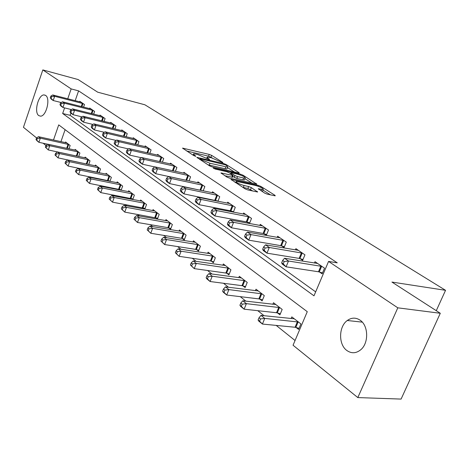 <?xml version="1.0" encoding="UTF-8"?>
<svg xmlns="http://www.w3.org/2000/svg" width="469" height="469" viewBox="0 0 469 469"><rect width="100%" height="100%" fill="white"/><g stroke="black" fill="none" stroke-linecap="round" stroke-linejoin="round"><path stroke-width="0.7" d="M222.429 162.579L222.851 162.632L222.681 162.344L211.671 155.403L209.238 154.424L182.552 148.116L193.58 155.503L195.35 156.218L195.813 156.271L195.667 155.989L194.242 155.075L193.568 153.809L195.679 154.067L197.883 154.588L209.045 159.437L209.491 159.489L209.332 159.208L207.896 158.293L207.181 157.021L211.349 157.777L222.429 162.579M346.843 350.49C338.307 344.51 338.63 326.547 347.295 320.503C351.551 317.478 355.824 317.372 360.11 320.18C368.464 325.556 368.939 343.009 360.813 349.698C356.17 353.468 351.516 353.732 346.843 350.49M38.769 115.603C33.762 112.413 38.335 94.498 44.068 94.931L45.634 95.436C50.716 98.39 46.238 116.47 40.51 116.16L38.769 115.603M264.592 193.058L267.283 194.148L274.705 195.749L275.239 195.808L274.945 195.297L260.881 186.433L258.267 185.378L230.947 179.375L245.058 188.831L247.79 189.939L257.622 192.003L251.32 187.629L248.634 186.539L244.079 185.542C238.457 183.807 235.837 182.406 236.218 181.339L255.429 185.419C260.952 187.131 263.543 188.52 263.209 189.576L258.261 188.714L264.592 193.058M66.815 142.928L38.476 136.69L36.576 137.927L36.013 139.58L36.746 140.178L37.315 138.519L23.45 127.304L42.82 69.916L78.106 79.542L97.687 92.176L144.886 104.786L445.55 290.317L391.937 282.074L440.291 313.274L397.806 307.828L357.806 397.577L293.055 345.237L307.271 311.68L58.725 124.883L53.489 140.02M42.82 69.916L71.159 88.911L67.741 98.795M64.599 107.893L62.658 113.504L313.99 295.822L328.564 261.421L337.258 262.845L78.593 90.875L71.159 88.911M328.564 261.421L397.806 307.828M238.645 172.985L239.231 173.055L238.973 172.621L226.205 164.566L223.719 163.564L196.828 157.338L209.608 165.879L212.199 166.929L238.645 172.985M243.13 175.242L256.795 184.159L229.552 178.15L226.89 177.071L220.952 172.92L233.111 175.529L229.124 172.686L226.539 171.636L215.195 169.051L213.207 168.008L240.585 174.21L243.13 175.242L242.819 176.033M78.593 90.875L75.175 100.7M70.878 113.064L70.098 115.315L315.66 291.87M79.589 101.826L79.777 101.292L84.502 104.517L83.588 107.131M89.52 108.632L89.72 108.069L94.621 111.411L93.653 114.149M99.815 115.679L100.02 115.098L105.097 118.557L104.077 121.418M110.479 122.989L110.696 122.38L115.96 125.968L114.887 128.963M121.541 130.57L121.77 129.925L127.234 133.653L126.097 136.79M133.02 138.437L133.266 137.763L138.935 141.632L137.728 144.927M144.939 146.609L145.197 145.9L151.094 149.922L149.81 153.386M157.326 155.104L157.602 154.36L163.734 158.54L162.368 162.186M170.212 163.939L170.505 163.159L176.883 167.509L175.429 171.349M183.619 173.137L183.93 172.316L190.578 176.842L189.025 180.899M201.066 190.185L201.57 190.531M197.59 182.722L197.924 181.855L204.847 186.574L203.188 190.865L169.514 183.578L166.7 181.567L165.868 180.196L166.993 180.999L167.75 178.982L166.624 178.179L165.868 180.196M215.816 200.369L216.772 201.037M212.152 192.718L212.51 191.798L219.732 196.728L217.956 201.271M231.205 211.009L232.665 212.011M227.348 203.153L227.729 202.18L235.274 207.327L233.369 212.146M247.292 222.118L249.291 223.496M243.223 214.057L243.634 213.02L251.519 218.402L249.467 223.531M264.111 233.738L266.357 235.291L268.508 229.986L260.26 224.358L259.814 225.46M281.722 245.908L284.073 247.532L286.301 242.121L277.66 236.224L277.179 237.396M300.178 258.659L302.646 260.365L304.956 254.837L295.892 248.658L295.37 249.913M319.547 272.038L322.139 273.832L324.53 268.186L315.016 261.696L314.447 263.039M69.91 160.339L70.256 160.621M80.123 168.518L80.715 168.992M90.722 176.995L91.578 177.681M101.72 185.8L102.863 186.715M113.152 194.946L114.6 196.101M125.035 204.449L126.812 205.873M137.394 214.345L139.533 216.057M150.268 224.645L152.788 226.662M163.687 235.379L166.624 237.736M177.681 246.583L181.069 249.291M192.29 258.272L196.171 261.374M207.562 270.49L211.97 274.019M223.531 283.27L228.514 287.263M240.257 296.654L245.867 301.145M257.786 310.683L264.082 315.719M276.188 325.404L295.06 340.512M65.103 129.679L60.935 141.673M65.349 142.652L65.584 141.978L70.151 145.507L68.996 148.814M74.934 150.109L75.187 149.4L79.912 153.052L78.698 156.505M84.866 157.824L85.129 157.086L90.025 160.873L88.741 164.484M97.599 172.146L98.097 172.539M95.148 165.821L95.43 165.047L100.507 168.975L99.147 172.756M108.374 180.583L109.136 181.181M105.812 174.116L106.105 173.307L111.37 177.376L109.934 181.339M119.554 189.329L120.603 190.15M116.875 182.717L117.186 181.872L122.649 186.099L121.131 190.25M131.168 198.416L132.522 199.477M128.359 191.651L128.682 190.766L134.363 195.151L132.75 199.518M143.227 207.855L144.833 209.11L146.533 204.566L140.63 199.999L140.284 200.937M155.772 217.675L157.443 218.976L159.19 214.351L153.052 209.608L152.683 210.587M168.834 227.887L170.569 229.247L172.369 224.54L165.979 219.598L165.58 220.635M182.429 238.528L184.241 239.946L186.093 235.151L179.434 230.003L179.011 231.094M196.605 249.619L198.493 251.097L200.404 246.213L193.457 240.843L193.011 242.004M211.396 261.192L213.366 262.734L215.335 257.762L208.084 252.158L207.603 253.383M226.838 273.275L228.901 274.887L230.93 269.816L223.355 263.965L222.839 265.266M242.983 285.908L245.135 287.597L247.233 282.426L239.319 276.305L238.762 277.683M259.873 299.128L262.13 300.893L264.299 295.617L256.01 289.209L255.406 290.68M277.566 312.97L279.934 314.822L282.174 309.44L273.491 302.728L272.841 304.299M296.121 327.491L298.601 329.431L300.928 323.938L291.812 316.892L291.108 318.58M436.27 310.683L445.55 290.317M440.291 313.274L401.089 399.084L357.806 397.577M76.459 150.385L47.832 144.2L45.921 145.478L45.341 147.16L46.103 147.776L46.683 146.094L43.16 143.238M70.098 115.315L62.658 113.504M212.451 158.071L208.57 156.171L186.521 150.93M234.482 172.035L227.518 167.621M225.378 164.836L200.134 158.692L201.811 159.964L209.965 163.259L227.7 167.157L226.926 165.815L225.378 164.836M207.773 164.689L209.262 165.094L209.965 163.259M227.219 168.389L226.996 168.957L225.067 168.729L209.262 165.094M244.97 178.677L252.041 183.156M224.897 175.781L232.46 177.188M243.628 177.968L245.181 178.15C245.469 177.147 242.954 175.822 237.631 174.163L231.545 172.78L230.941 172.709L231.188 173.155L234.928 175.541L237.525 176.59L243.628 177.968L242.901 179.815L244.455 179.99L244.66 179.469M242.901 179.815L236.798 178.443L232.747 176.461M262.077 191.463L262.681 190.895M242.708 187.313L243.323 187.459L244.079 185.542M252.908 191.047L247.878 188.45L243.323 187.459M235.784 182.447L234.887 182.248M270.472 194.834L262.998 190.103M38.476 136.69L40.322 138.167L38.904 142.312L47.768 144.241M36.746 140.178L38.904 142.312L37.063 140.817L36.013 139.58M37.315 138.519L40.322 138.167L68.908 144.546M83.212 103.637L54.656 96.303L52.739 94.955L81.049 102.16M61.24 102.553L53.208 100.53L51.303 99.164L50.283 97.798L51.045 98.343L51.625 96.649L50.857 96.11L50.283 97.798M51.625 96.649L54.656 96.303L53.208 100.53L51.045 98.343M52.739 94.955L50.857 96.11M47.832 144.2L49.743 145.736L48.289 149.945L77.315 156.212M46.103 147.776L48.289 149.945L45.341 147.16M46.683 146.094L49.743 145.736L78.622 152.056M86.448 158.106L57.523 151.985L59.504 153.58L58.015 157.854L88.629 164.461M55.799 155.655L58.015 157.854L55.008 155.016L55.799 155.655L56.391 153.943L55.606 153.304L55.008 155.016M56.391 153.943L59.504 153.58L88.688 159.841M55.606 153.304L57.523 151.985M96.796 166.108L67.577 160.058L69.635 161.711L68.105 166.055L99.188 172.639M65.853 163.822L68.105 166.055L65.033 163.159L65.853 163.822L66.463 162.086L65.642 161.424L65.033 163.159M66.463 162.086L69.635 161.711L99.117 167.902M65.642 161.424L67.577 160.058M93.284 110.502L64.429 103.192L62.447 101.791L91.039 108.972M71.417 109.588L62.952 107.483L60.976 106.07L59.962 104.698L60.753 105.261L61.345 103.543L60.554 102.981L59.962 104.698M61.345 103.543L64.429 103.192L62.952 107.483L60.753 105.261M62.447 101.791L60.554 102.981M103.713 117.613L74.565 110.326L72.513 108.878L101.392 116.031M81.975 116.881L73.047 114.694L71.001 113.228L69.998 111.851L70.819 112.437L71.429 110.69L70.608 110.109L69.998 111.851M71.429 110.69L74.565 110.326L73.047 114.694L70.819 112.437M72.513 108.878L70.608 110.109M114.524 124.989L85.082 117.737L82.949 116.23L112.114 123.341M92.938 124.443L83.523 122.175L81.395 120.656L80.41 119.278L81.26 119.882L81.887 118.106L81.031 117.502L80.41 119.278M81.887 118.106L85.082 117.737L83.523 122.175L81.26 119.882M82.949 116.23L81.031 117.502M107.524 174.404L78.006 168.435L80.14 170.147L78.575 174.568L110.027 181.087M76.289 172.305L78.575 174.568L75.439 171.613L76.289 172.305L76.916 170.534L76.066 169.842L75.439 171.613M76.916 170.534L80.14 170.147L109.934 176.268M76.066 169.842L78.006 168.435M125.745 132.633L96.004 125.428L93.788 123.863L123.241 130.933M104.329 132.293L94.404 129.942L92.194 128.365L91.221 126.982L92.106 127.609L92.745 125.803L91.86 125.176L91.221 126.982M92.745 125.803L96.004 125.428L94.404 129.942L92.106 127.609M93.788 123.863L91.86 125.176M118.657 183.01L88.84 177.135L91.056 178.918L89.45 183.414L121.272 189.857M87.128 181.104L89.45 183.414L86.243 180.389L87.128 181.104L87.773 179.305L86.888 178.595L86.243 180.389M87.773 179.305L91.056 178.918L121.16 184.944M86.888 178.595L88.84 177.135M130.212 191.944L100.096 186.175L102.4 188.028L100.747 192.601L132.956 198.962M98.39 190.256L100.747 192.601L97.476 189.511L98.39 190.256L99.053 188.427L98.132 187.682L97.476 189.511M99.053 188.427L102.4 188.028L132.815 193.955M98.132 187.682L100.096 186.175M142.218 201.23L111.804 195.579L114.202 197.502L112.501 202.157L145.091 208.418M110.109 199.776L112.501 202.157L109.154 199.003L110.109 199.776L110.79 197.912L109.834 197.138L109.154 199.003M110.79 197.912L114.202 197.502L144.921 203.317M109.834 197.138L111.804 195.579M154.706 210.886L123.986 205.363L126.483 207.368L124.736 212.105L157.719 218.255M122.303 209.684L124.736 212.105L121.313 208.875L122.303 209.684L123.001 207.785L122.004 206.981L121.313 208.875M123.001 207.785L126.483 207.368L157.514 213.055M122.004 206.981L123.986 205.363M167.697 220.928L136.678 215.552L139.281 217.639L137.481 222.47L167.884 227.647L170.857 228.491M135.008 220.008L137.481 222.47L133.976 219.164L135.008 220.008L135.729 218.073L134.691 217.235L133.976 219.164M135.729 218.073L139.281 217.639L170.622 223.191M134.691 217.235L136.678 215.552M137.388 140.577L107.348 133.413L105.044 131.795L134.791 138.806M116.177 140.448L105.701 138.009L103.409 136.373L102.453 134.99L103.368 135.641L104.03 133.806L103.11 133.149L102.453 134.99M104.03 133.806L107.348 133.413L105.701 138.009L103.368 135.641M105.044 131.795L103.11 133.149M149.482 148.825L119.144 141.726L116.746 140.038L146.785 146.985M128.506 148.925L117.449 146.398L115.063 144.698L114.131 143.315L115.081 143.995L115.761 142.119L114.805 141.445L114.131 143.315M115.761 142.119L119.144 141.726L117.449 146.398L115.081 143.995M116.746 140.038L114.805 141.445M162.057 157.396L131.414 150.367L128.922 148.609L159.255 155.485M141.345 157.736L129.679 155.128L127.193 153.357L126.278 151.974L127.269 152.683L127.967 150.772L126.97 150.068L126.278 151.974M127.967 150.772L131.414 150.367L129.679 155.128L127.269 152.683M128.922 148.609L126.97 150.068M175.142 166.319L144.194 159.372L141.597 157.543L172.223 164.326M154.729 166.911L142.406 164.22L139.821 162.374L138.93 160.99L139.961 161.729L140.677 159.788L139.645 159.05L138.93 160.99M140.677 159.788L144.194 159.372L142.406 164.22L139.961 161.729M141.597 157.543L139.645 159.05M188.761 175.605L157.52 168.752L154.811 166.847L185.718 173.536M187.313 180.536L155.673 173.694L152.976 171.765L152.114 170.388L153.193 171.162L153.926 169.18L152.847 168.412L152.114 170.388M153.926 169.18L157.52 168.752L155.673 173.694L153.193 171.162M154.811 166.847L152.847 168.412M181.227 231.387L149.91 226.175L152.618 228.356L150.766 233.269L181.474 238.287L184.546 239.155M148.257 230.766L150.766 233.269L147.172 229.886L148.257 230.766L148.995 228.802L147.917 227.922L147.172 229.886M148.995 228.802L152.618 228.356L184.276 233.744M147.917 227.922L149.91 226.175M202.954 185.284L171.414 178.542L168.588 176.549L199.788 183.127M167.75 178.982L171.414 178.542L169.514 183.578L166.993 180.999M168.588 176.549L166.624 178.179M195.327 242.291L163.71 237.261L166.542 239.536L164.631 244.548L195.632 249.379L198.815 250.27M162.081 241.998L164.631 244.548L160.949 241.084L162.081 241.998L162.843 239.993L161.711 239.079L160.949 241.084M162.843 239.993L166.542 239.536L198.504 244.748M161.711 239.079L163.71 237.261M217.763 195.38L185.929 188.761L182.974 186.685L214.456 193.128M218.038 201.066L183.965 193.896L181.028 191.798L180.225 190.432L181.403 191.27L182.183 189.212L181.005 188.38L180.225 190.432M182.183 189.212L185.929 188.761L183.965 193.896L181.403 191.27M182.974 186.685L181.005 188.38M210.036 253.665L178.126 248.84L181.087 251.22L179.117 256.326L210.411 260.952L213.712 261.866M176.52 253.729L179.117 256.326L175.342 252.773L176.52 253.729L177.305 251.683L176.127 250.733L175.342 252.773M177.305 251.683L181.087 251.22L213.354 256.226M176.127 250.733L178.126 248.84M233.216 205.92L201.095 199.448L198.006 197.273L229.763 203.564M233.533 211.73L230.22 210.739L199.067 204.683L195.995 202.485L195.233 201.125L196.458 202.004L197.267 199.905L196.036 199.032L195.233 201.125M197.267 199.905L201.095 199.448L199.067 204.683L196.458 202.004M198.006 197.273L196.036 199.032M225.396 265.536L193.199 260.946L196.294 263.431L194.26 268.637L225.841 273.04L229.265 273.978M191.616 265.993L194.26 268.637L190.385 264.991L191.616 265.993L192.431 263.912L191.2 262.91L190.385 264.991M192.431 263.912L196.294 263.431L228.86 268.221M191.2 262.91L193.199 260.946M249.361 216.93L216.959 210.622L213.729 208.347L245.756 214.468M249.731 222.869L246.289 221.849L214.866 215.963L211.648 213.665L210.927 212.316L212.217 213.237L213.049 211.097L211.759 210.182L210.927 212.316M213.049 211.097L216.959 210.622L214.866 215.963L212.217 213.237M213.729 208.347L211.759 210.182M241.447 277.947L208.969 273.609L212.211 276.212L210.106 281.523L241.969 285.674L245.527 286.635M207.421 278.832L210.106 281.523L206.876 278.897L206.131 277.783L207.421 278.832L208.259 276.704L206.97 275.661L206.131 277.783M208.259 276.704L212.211 276.212L245.07 280.755M206.97 275.661L208.969 273.609M266.257 228.45L233.574 222.324L230.191 219.938L262.476 225.87M266.668 234.523L263.097 233.468L231.416 227.776L228.045 225.372L227.365 224.035L228.714 224.997L229.581 222.816L228.227 221.855L227.365 224.035M229.581 222.816L233.574 222.324L231.416 227.776L228.714 224.997M230.191 219.938L228.227 221.855M258.237 290.932L225.489 286.876L228.89 289.608L226.709 295.024L258.847 298.888L262.546 299.884M223.977 292.287L226.709 295.024L223.326 292.275L222.623 291.185L223.977 292.287L224.85 290.112L223.49 289.015L222.623 291.185M224.85 290.112L228.89 289.608L262.036 293.87M223.49 289.015L225.489 286.876M283.938 240.509L250.997 234.594L247.444 232.091L279.981 237.806M284.407 246.723L280.691 245.639L248.758 240.163L245.223 237.636L244.601 236.317L246.014 237.326L246.905 235.098L245.492 234.095L244.601 236.317M246.905 235.098L250.997 234.594L248.758 240.163L246.014 237.326M247.444 232.091L245.492 234.095M275.825 304.533L242.813 300.787L246.383 303.654L244.126 309.188L276.528 312.735L280.374 313.755M241.347 306.392L244.126 309.188L240.574 306.298L239.923 305.237L241.347 306.392L242.244 304.176L240.826 303.027L239.923 305.237M242.244 304.176L246.383 303.654L279.8 307.605M240.826 303.027L242.813 300.787M302.476 253.149L269.282 247.474L265.554 244.847L298.325 250.317M303.003 259.509L299.134 258.39L266.961 253.16L263.25 250.51L262.681 249.215L264.17 250.27L265.096 247.995L263.607 246.94L262.681 249.215M265.096 247.995L269.282 247.474L266.961 253.16L264.17 250.27M265.554 244.847L263.607 246.94M294.262 318.785L261.004 315.397L264.751 318.404L262.417 324.056L295.065 327.256L299.075 328.306M259.586 321.212L262.417 324.056L258.683 321.025L258.091 319.999L259.586 321.212L260.518 318.949L259.023 317.742L258.091 319.999M260.518 318.949L264.751 318.404L298.436 322.015M259.023 317.742L261.004 315.397M321.927 266.41L288.499 261.01L284.577 258.249L317.572 263.437M322.52 272.929L318.486 271.774L286.096 266.82L282.191 264.035L281.687 262.757L283.247 263.871L284.208 261.544L282.643 260.436L281.687 262.757M284.208 261.544L288.499 261.01L286.096 266.82L283.247 263.871M284.577 258.249L282.643 260.436M207.656 158.927L207.896 158.293M193.99 155.726L194.242 155.075M183.051 148.685L183.232 148.198M208.57 156.171L209.238 154.424M210.997 157.15L211.671 155.403M197.297 157.912L197.484 157.414M223.508 164.103L223.719 163.564M225.952 165.199L226.205 164.566M238.815 173.02L238.973 172.621M200.017 159.671L200.281 158.973M201.541 160.656L201.811 159.964M225.067 168.729L225.771 166.923M256.35 184.118L256.525 183.684M221.38 173.501L221.579 172.991M231.78 177.323L232.507 175.459M213.524 168.406L213.659 168.06M240.28 174.972L240.585 174.21M230.918 173.829L231.188 173.155M234.201 177.393L234.928 175.541M236.798 178.443L237.525 176.59M258.63 189.265L258.824 188.773M261.145 190.865L261.725 189.412M247.878 188.45L248.634 186.539M250.563 189.535L251.32 187.629M257.164 191.962L257.352 191.493M231.358 179.961L231.557 179.445M257.95 186.17L258.267 185.378M260.559 187.242L260.881 186.433M274.758 195.761L274.945 195.297M66.668 148.304L68.064 144.305M67.29 148.439L68.679 144.47M82.984 103.561L81.887 106.703M82.374 103.379L81.266 106.545M76.324 155.931L77.772 151.821M76.945 156.095L78.393 151.985M86.343 163.781L87.826 159.601M86.97 163.945L88.453 159.765M96.725 171.912L98.244 167.662M97.359 172.076L98.883 167.832M93.05 110.426L91.895 113.709M92.428 110.244L91.262 113.551M103.479 117.537L102.254 120.973M102.852 117.356L101.621 120.814M114.289 124.906L112.994 128.506M113.65 124.725L112.349 128.348M107.489 180.342L109.048 176.027M108.134 180.506L109.693 176.192M125.499 132.557L124.133 136.327M124.854 132.375L123.482 136.174M118.657 189.089L120.263 184.704M119.308 189.253L120.914 184.868M130.259 198.176L131.906 193.715M130.915 198.34L132.563 193.879M142.312 207.615L144.001 203.077M142.975 207.779L144.669 203.241M154.84 217.428L156.582 212.815M155.52 217.593L157.262 212.979M167.884 227.647L169.678 222.945M168.57 227.811L170.364 223.109M137.141 140.495L135.693 144.452M136.491 140.313L135.031 144.3M149.236 148.743L147.7 152.9M148.573 148.556L147.026 152.747M161.805 157.314L160.169 161.694M161.137 157.133L159.489 161.541M174.884 166.237L173.143 170.851M174.204 166.049L172.451 170.698M188.497 175.523L186.668 180.331M187.811 175.336L185.982 180.149M181.474 238.287L183.315 233.503M182.165 238.451L184.006 233.668M202.69 185.202L200.802 190.097M201.992 185.015L200.105 189.916M195.632 249.379L197.531 244.507M196.335 249.543L198.235 244.671M217.493 195.297L215.547 200.286M216.784 195.11L214.843 200.105M210.411 260.952L212.369 255.986M211.12 261.11L213.078 256.15M232.941 205.832L230.93 210.921M232.225 205.645L230.22 210.739M225.841 273.04L227.864 267.975M226.562 273.198L228.585 268.139M249.086 216.842L247.011 222.03M248.365 216.66L246.289 221.849M241.969 285.674L244.056 280.509M242.702 285.826L244.789 280.673M265.97 228.362L263.83 233.65M265.237 228.174L263.097 233.468M258.847 298.888L261.004 293.629M259.586 299.046L261.743 293.787M283.651 240.421L281.435 245.82M282.907 240.234L280.691 245.639M276.528 312.735L278.762 307.371M277.273 312.887L279.506 307.523M302.183 253.055L299.884 258.571M301.432 252.873L299.134 258.39M295.065 327.256L297.375 321.775M295.822 327.409L298.137 321.927M321.628 266.322L319.248 271.95M320.866 266.14L318.486 271.774M347.295 320.503L362.291 322.144M44.068 94.931L45.364 95.26M206.677 158.334L206.976 157.561M193.052 155.163L193.357 154.365M199.806 159.536L200.081 158.815M226.996 168.957L227.7 167.157M232.378 177.388L233.111 175.529M244.455 179.99L245.181 178.15M230.584 173.618L230.865 172.897M262.458 191.458L263.209 189.576M235.667 182.752L235.995 181.913"/></g></svg>
